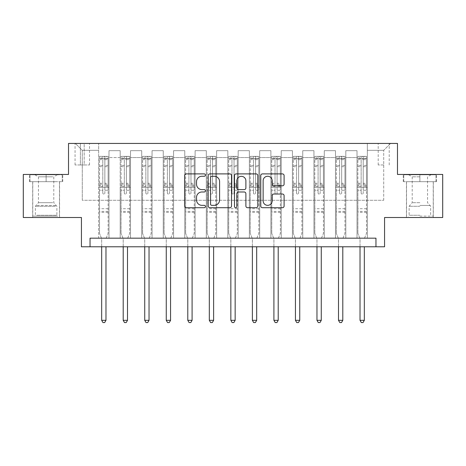 <?xml version="1.0" encoding="UTF-8"?>
<svg xmlns="http://www.w3.org/2000/svg" width="466" height="466" viewBox="0 0 466 466"><rect width="100%" height="100%" fill="white"/><g stroke="black" fill="none" stroke-linecap="round" stroke-linejoin="round"><path stroke-width="0.35" stroke-dasharray="2.33 1.75" d="M205.442 175.076A1.182 1.182 0 0 0 204.259 173.894L186.295 173.894A1.689 1.689 0 0 0 184.606 175.589L184.606 206.019A1.689 1.689 0 0 0 186.295 207.708L204.259 207.708A1.182 1.182 0 0 0 205.442 206.525A1.182 1.182 0 0 0 204.259 205.343L201.935 205.343A5.411 5.411 0 0 1 196.524 199.931L196.524 197.398A5.411 5.411 0 0 1 201.935 191.986L204.259 191.986A1.182 1.182 0 0 0 205.442 190.804A1.182 1.182 0 0 0 204.259 189.615L201.935 189.615A5.411 5.411 0 0 1 196.524 184.21L196.524 181.67A5.411 5.411 0 0 1 201.935 176.265L204.259 176.265A1.182 1.182 0 0 0 205.442 175.076M419.878 181.676L436.502 181.676L419.878 181.676L419.878 174.441L436.502 174.441L403.259 174.441L419.878 174.441L419.878 181.676L406.533 181.676L435.984 181.676L403.772 181.676L433.229 181.676L419.878 181.676L419.878 174.785L435.984 174.785L403.772 174.785L419.878 174.785L408.682 174.785L419.878 174.785L419.878 181.676M419.878 217.5L433.316 217.5L419.878 217.5M383.71 143.435L378.194 143.435L383.71 143.435M383.71 164.964L378.194 164.964L383.71 164.964M46.122 181.676L29.498 181.676L46.122 181.676L46.122 174.441L62.741 174.441L29.498 174.441L46.122 174.441L46.122 181.676L30.016 181.676L62.228 181.676L46.122 181.676L46.122 174.785L30.016 174.785L62.228 174.785L46.122 174.785L46.122 181.676M46.122 217.5L32.684 217.5L46.122 217.5M442.7 174.441L442.7 217.5L384.572 217.5L384.572 246.782L81.428 246.782L81.428 217.5L23.3 217.5L23.3 174.441L68.514 174.441L68.514 143.435L397.486 143.435L397.486 174.441L442.7 174.441M90.043 246.782L90.043 238.167L90.043 246.782L90.043 238.167L375.957 238.167L90.043 238.167L375.957 238.167L375.957 246.782M98.652 238.167L108.986 238.167L98.652 238.167L108.986 238.167L98.652 238.167L98.652 143.435L75.405 143.435L390.595 143.435L367.348 143.435L367.348 238.167L357.014 238.167L367.348 238.167L357.014 238.167L367.348 238.167L367.348 143.435L367.348 187.355L367.348 150.326L383.71 150.326L367.348 150.326L367.348 143.435L98.652 143.435L98.652 187.355L108.986 187.355L108.986 157.56L108.986 238.167L108.986 150.669L108.986 238.167L108.986 187.355L98.652 187.355L98.652 150.326L82.29 150.326L98.652 150.326L98.652 143.435L98.652 238.167M120.181 238.167L130.521 238.167L120.181 238.167L130.521 238.167L120.181 238.167L120.181 150.669L108.986 150.669L120.181 150.669L120.181 238.167L120.181 187.355L130.521 187.355L130.521 157.56L130.521 238.167L130.521 150.669L130.521 238.167L130.521 187.355L120.181 187.355L120.181 157.56L120.181 238.167M141.716 238.167L152.05 238.167L141.716 238.167L152.05 238.167L141.716 238.167L141.716 150.669L130.521 150.669L130.521 157.56L130.521 150.669L141.716 150.669L141.716 238.167L141.716 187.355L152.05 187.355L152.05 157.56L152.05 238.167L152.05 150.669L152.05 238.167L152.05 187.355L141.716 187.355L141.716 157.56L141.716 187.355L152.05 187.355L141.716 187.355L141.716 238.167M163.246 238.167L173.579 238.167L163.246 238.167L173.579 238.167L163.246 238.167L163.246 150.669L152.05 150.669L152.05 157.56L152.05 150.669L163.246 150.669L163.246 238.167L163.246 187.355L173.579 187.355L173.579 157.56L173.579 238.167L173.579 150.669L173.579 238.167L173.579 187.355L163.246 187.355L163.246 157.56L163.246 187.355L173.579 187.355L163.246 187.355L163.246 238.167M184.775 238.167L195.108 238.167L184.775 238.167L195.108 238.167L184.775 238.167L184.775 150.669L173.579 150.669L173.579 157.56L173.579 150.669L184.775 150.669L184.775 238.167L184.775 187.355L195.108 187.355L195.108 157.56L195.108 238.167L195.108 150.669L195.108 238.167L195.108 187.355L184.775 187.355L184.775 157.56L184.775 187.355L195.108 187.355L184.775 187.355L184.775 238.167M206.304 238.167L216.638 238.167L206.304 238.167L216.638 238.167L206.304 238.167L206.304 150.669L195.108 150.669L195.108 157.56L195.108 150.669L206.304 150.669L206.304 238.167L206.304 187.355L216.638 187.355L216.638 157.56L216.638 238.167L216.638 150.669L216.638 238.167L216.638 187.355L206.304 187.355L206.304 157.56L206.304 187.355L216.638 187.355L206.304 187.355L206.304 238.167M227.833 238.167L238.167 238.167L227.833 238.167L238.167 238.167L227.833 238.167L227.833 150.669L216.638 150.669L216.638 157.56L216.638 150.669L227.833 150.669L227.833 238.167L227.833 187.355L238.167 187.355L238.167 157.56L238.167 238.167L238.167 150.669L238.167 238.167L238.167 187.355L227.833 187.355L227.833 157.56L227.833 187.355L238.167 187.355L227.833 187.355L227.833 238.167M249.362 238.167L259.696 238.167L249.362 238.167L259.696 238.167L249.362 238.167L249.362 150.669L238.167 150.669L238.167 157.56L238.167 150.669L249.362 150.669L249.362 238.167L249.362 187.355L259.696 187.355L259.696 157.56L259.696 238.167L259.696 150.669L259.696 238.167L259.696 187.355L249.362 187.355L249.362 157.56L249.362 187.355L259.696 187.355L249.362 187.355L249.362 238.167M270.892 238.167L281.225 238.167L270.892 238.167L281.225 238.167L270.892 238.167L270.892 150.669L259.696 150.669L259.696 157.56L259.696 150.669L270.892 150.669L270.892 238.167L270.892 187.355L281.225 187.355L281.225 157.56L281.225 238.167L281.225 150.669L281.225 238.167L281.225 187.355L270.892 187.355L270.892 157.56L270.892 187.355L281.225 187.355L270.892 187.355L270.892 238.167M292.421 238.167L302.754 238.167L292.421 238.167L302.754 238.167L292.421 238.167L292.421 150.669L281.225 150.669L281.225 157.56L281.225 150.669L292.421 150.669L292.421 238.167L292.421 187.355L302.754 187.355L302.754 157.56L302.754 238.167L302.754 150.669L302.754 238.167L302.754 187.355L292.421 187.355L292.421 157.56L292.421 187.355L302.754 187.355L292.421 187.355L292.421 238.167M313.95 238.167L324.284 238.167L313.95 238.167L324.284 238.167L313.95 238.167L313.95 150.669L302.754 150.669L302.754 157.56L302.754 150.669L313.95 150.669L313.95 238.167L313.95 187.355L324.284 187.355L324.284 157.56L324.284 238.167L324.284 150.669L324.284 238.167L324.284 187.355L313.95 187.355L313.95 157.56L313.95 187.355L324.284 187.355L313.95 187.355L313.95 238.167M335.479 238.167L345.819 238.167L335.479 238.167L345.819 238.167L335.479 238.167L335.479 150.669L324.284 150.669L324.284 157.56L324.284 150.669L335.479 150.669L335.479 238.167L335.479 187.355L345.819 187.355L345.819 157.56L345.819 238.167L345.819 150.669L345.819 238.167L345.819 187.355L335.479 187.355L335.479 157.56L335.479 187.355L345.819 187.355L335.479 187.355L335.479 238.167M80.397 143.435L75.055 143.435L80.397 143.435L80.397 164.964L75.055 164.964L84.189 164.964L80.397 164.964L80.397 143.435M84.189 143.435L89.524 143.435L84.189 143.435L84.189 164.964L89.524 164.964L84.189 164.964L84.189 143.435M82.29 200.275L82.29 150.326L75.405 143.435L82.29 150.326L82.29 200.275L383.71 200.275L82.29 200.275M383.71 200.275L383.71 150.326L383.71 200.275M357.014 187.355L367.348 187.355L367.348 238.167L367.348 187.355L357.014 187.355L357.014 157.56L357.014 187.355L367.348 187.355L357.014 187.355L357.014 238.167L357.014 150.669L345.819 150.669L345.819 157.56L345.819 150.669L357.014 150.669L357.014 238.167L357.014 187.355M98.652 187.355L108.986 187.355L98.652 187.355M120.181 150.669L108.986 150.669L120.181 150.669L120.181 157.56L120.181 150.669M120.181 187.355L130.521 187.355L120.181 187.355M141.716 157.56L141.716 150.669L141.716 157.56L130.521 157.56L141.716 157.56M163.246 157.56L163.246 150.669L163.246 157.56L152.05 157.56L163.246 157.56M184.775 157.56L184.775 150.669L184.775 157.56L173.579 157.56L184.775 157.56M206.304 157.56L206.304 150.669L206.304 157.56L195.108 157.56L206.304 157.56M227.833 157.56L227.833 150.669L227.833 157.56L216.638 157.56L227.833 157.56M249.362 157.56L249.362 150.669L249.362 157.56L238.167 157.56L249.362 157.56M270.892 157.56L270.892 150.669L270.892 157.56L259.696 157.56L270.892 157.56M292.421 157.56L292.421 150.669L292.421 157.56L281.225 157.56L292.421 157.56M313.95 157.56L313.95 150.669L313.95 157.56L302.754 157.56L313.95 157.56M335.479 157.56L335.479 150.669L335.479 157.56L324.284 157.56L335.479 157.56M357.014 157.56L357.014 150.669L357.014 157.56L345.819 157.56L357.014 157.56M141.716 150.669L130.521 150.669L141.716 150.669M163.246 150.669L152.05 150.669L163.246 150.669M184.775 150.669L173.579 150.669L184.775 150.669M206.304 150.669L195.108 150.669L206.304 150.669M227.833 150.669L216.638 150.669L227.833 150.669M249.362 150.669L238.167 150.669L249.362 150.669M270.892 150.669L259.696 150.669L270.892 150.669M292.421 150.669L281.225 150.669L292.421 150.669M313.95 150.669L302.754 150.669L313.95 150.669M335.479 150.669L324.284 150.669L335.479 150.669M357.014 150.669L345.819 150.669L357.014 150.669M390.595 143.435L383.71 150.326L390.595 143.435M29.498 181.676L29.498 174.441L29.498 181.676M62.741 181.676L62.741 174.441L62.741 181.676M436.502 181.676L436.502 174.441L436.502 181.676M403.259 181.676L403.259 174.441L403.259 181.676M231.52 206.019L231.52 175.589A1.689 1.689 0 0 0 229.831 173.894L209.881 173.894A1.689 1.689 0 0 0 208.191 175.589L208.191 206.019A1.689 1.689 0 0 0 209.881 207.708L229.831 207.708A1.689 1.689 0 0 0 231.52 206.019M211.739 176.265A1.182 1.182 0 0 0 210.556 177.447L210.556 204.16A1.182 1.182 0 0 0 211.739 205.343L214.191 205.343A5.411 5.411 0 0 0 219.603 199.931L219.603 181.67A5.411 5.411 0 0 0 214.191 176.265L211.739 176.265M236.169 173.894L256.119 173.894A1.689 1.689 0 0 1 257.809 175.589L257.809 206.019A1.689 1.689 0 0 1 256.119 207.708L247.58 207.708A1.689 1.689 0 0 1 245.891 206.019L245.891 193.675A1.689 1.689 0 0 0 244.201 191.986L238.54 191.986A1.689 1.689 0 0 0 236.845 193.675L236.845 206.525A1.182 1.182 0 0 1 235.662 207.708A1.182 1.182 0 0 1 234.48 206.525L234.48 175.589A1.689 1.689 0 0 1 236.169 173.894M245.891 180.872A4.52 4.52 0 0 0 241.371 176.346A4.52 4.52 0 0 0 236.845 180.872L236.845 187.926A1.689 1.689 0 0 0 238.54 189.615L244.201 189.615A1.689 1.689 0 0 0 245.891 187.926L245.891 180.872M273.868 185.812L282.408 185.812A1.689 1.689 0 0 0 284.097 184.122L284.097 175.589A1.689 1.689 0 0 0 282.408 173.894L262.457 173.894A1.689 1.689 0 0 0 260.768 175.589L260.768 206.019A1.689 1.689 0 0 0 262.457 207.708L282.408 207.708A1.689 1.689 0 0 0 284.097 206.019L284.097 195.703A1.689 1.689 0 0 0 282.408 194.013L273.868 194.013A1.689 1.689 0 0 0 272.179 195.703L272.179 200.817A4.52 4.52 0 0 1 267.659 205.343A4.52 4.52 0 0 1 263.133 200.817L263.133 180.785A4.52 4.52 0 0 1 267.659 176.265A4.52 4.52 0 0 1 272.179 180.785L272.179 184.122A1.689 1.689 0 0 0 273.868 185.812M102.788 193.04A1.031 1.031 0 0 0 103.819 194.072A1.031 1.031 0 0 1 102.788 193.04L102.788 190.25L102.788 193.04M108.083 156.355L106.405 156.355L106.405 158.591L108.129 158.597L108.129 156.355L99.514 156.355L99.514 233.344L99.514 190.25L102.788 190.25L102.788 185.375L99.514 185.375M99.514 156.355L99.514 190.25L102.788 190.25L102.788 159.046L104.856 159.046L104.856 183.214L108.129 183.214L108.129 233.344L108.129 190.25L104.856 190.25L104.856 193.04A1.031 1.031 0 0 1 103.819 194.072A1.031 1.031 0 0 0 104.856 193.04L104.856 183.214M108.129 158.597L108.129 183.214M108.129 156.355L108.129 190.25L104.856 190.25L104.856 156.564L102.788 156.564L102.788 185.375M106.405 156.355L99.561 156.355M106.405 158.591L101.239 158.591L101.239 156.355M99.514 158.597L108.083 158.591M99.561 158.591L101.239 158.591M106.097 238.388L108.129 233.344L106.097 238.388A1.724 1.724 0 0 0 105.974 239.029A1.724 1.724 0 0 1 106.097 238.388M101.67 246.782L101.67 239.029A1.724 1.724 0 0 0 101.541 238.388L99.514 233.344L101.541 238.388A1.724 1.724 0 0 1 101.67 239.029L101.67 320.323L105.974 320.323L105.974 246.782M108.129 212.333L99.514 212.333M101.67 320.323L102.963 322.565L104.681 322.565L105.974 320.323M102.788 159.046L102.788 156.564M104.856 159.046L104.856 156.564M124.317 193.04A1.031 1.031 93.6 0 0 125.354 194.072A1.031 1.031 -86.4 0 1 124.317 193.04L124.317 190.25L124.317 193.04M129.612 156.355L127.934 156.355L127.934 158.591L129.659 158.597L129.659 156.355L121.044 156.355L121.044 233.344L121.044 190.25L124.317 190.25L124.317 185.375L121.044 185.375M121.044 156.355L121.044 190.25L124.317 190.25L124.317 159.046L126.385 159.046L126.385 183.214L129.659 183.214L129.659 233.344L129.659 190.25L126.385 190.25L126.385 193.04A1.031 1.031 -86.4 0 1 125.354 194.072A1.031 1.031 93.6 0 0 126.385 193.04L126.385 183.214M129.659 158.597L129.659 183.214M129.659 156.355L129.659 190.25L126.385 190.25L126.385 156.564L124.317 156.564L124.317 185.375M127.934 156.355L121.09 156.355M127.934 158.591L122.768 158.591L122.768 156.355M121.044 158.597L129.612 158.591M121.09 158.591L122.768 158.591M127.626 238.388L129.659 233.344L127.626 238.388A1.724 1.724 -86.4 0 0 127.503 239.029A1.724 1.724 -86.4 0 1 127.626 238.388M123.199 246.782L123.199 239.029A1.724 1.724 -86.4 0 0 123.076 238.388L121.044 233.344L123.076 238.388A1.724 1.724 -86.4 0 1 123.199 239.029L123.199 320.323L127.503 320.323L127.503 246.782M129.659 212.333L121.044 212.333M123.199 320.323L124.492 322.565L126.21 322.565L127.503 320.323M126.385 159.046L126.385 156.564M124.317 159.046L124.317 156.564L124.317 159.046M145.846 193.04A1.031 1.031 93.6 0 0 146.883 194.072A1.031 1.031 -86.4 0 1 145.846 193.04L145.846 190.25L145.846 193.04M151.141 156.355L149.464 156.355L149.464 158.591L151.188 158.597L151.188 156.355L142.573 156.355L142.573 233.344L142.573 190.25L145.846 190.25L145.846 185.375L142.573 185.375M142.573 156.355L142.573 190.25L145.846 190.25L145.846 159.046L147.914 159.046L147.914 183.214L151.188 183.214L151.188 233.344L151.188 190.25L147.914 190.25L147.914 193.04A1.031 1.031 -86.4 0 1 146.883 194.072A1.031 1.031 93.6 0 0 147.914 193.04L147.914 183.214M151.188 158.597L151.188 183.214M151.188 156.355L151.188 190.25L147.914 190.25L147.914 156.564L145.846 156.564L145.846 185.375M149.464 156.355L142.619 156.355M149.464 158.591L144.297 158.591L144.297 156.355M142.573 158.597L151.141 158.591M142.619 158.591L144.297 158.591M149.161 238.388L151.188 233.344L149.161 238.388A1.724 1.724 -86.4 0 0 149.033 239.029A1.724 1.724 -86.4 0 1 149.161 238.388M144.728 246.782L144.728 239.029A1.724 1.724 -86.4 0 0 144.606 238.388L142.573 233.344L144.606 238.388A1.724 1.724 -86.4 0 1 144.728 239.029L144.728 320.323L149.033 320.323L149.033 246.782M151.188 212.333L142.573 212.333M144.728 320.323L146.021 322.565L147.739 322.565L149.033 320.323M147.914 159.046L147.914 156.564M145.846 159.046L145.846 156.564L145.846 159.046M167.376 193.04A1.031 1.031 93.6 0 0 168.412 194.072A1.031 1.031 -86.4 0 1 167.376 193.04L167.376 190.25L167.376 193.04M172.676 156.355L170.993 156.355L170.993 158.591L172.717 158.597L172.717 156.355L164.102 156.355L164.102 233.344L164.102 190.25L167.376 190.25L167.376 185.375L164.102 185.375M164.102 156.355L164.102 190.25L167.376 190.25L167.376 159.046L169.443 159.046L169.443 183.214L172.717 183.214L172.717 233.344L172.717 190.25L169.443 190.25L169.443 193.04A1.031 1.031 -86.4 0 1 168.412 194.072A1.031 1.031 93.6 0 0 169.443 193.04L169.443 183.214M172.717 158.597L172.717 183.214M172.717 156.355L172.717 190.25L169.443 190.25L169.443 156.564L167.376 156.564L167.376 185.375M170.993 156.355L164.149 156.355M170.993 158.591L165.826 158.591L165.826 156.355M164.102 158.597L172.676 158.591M164.149 158.591L165.826 158.591M170.69 238.388L172.717 233.344L170.69 238.388A1.724 1.724 -86.4 0 0 170.562 239.029A1.724 1.724 -86.4 0 1 170.69 238.388M166.257 246.782L166.257 239.029A1.724 1.724 -86.4 0 0 166.135 238.388L164.102 233.344L166.135 238.388A1.724 1.724 -86.4 0 1 166.257 239.029L166.257 320.323L170.562 320.323L170.562 246.782M172.717 212.333L164.102 212.333M166.257 320.323L167.55 322.565L169.275 322.565L170.562 320.323M169.443 159.046L169.443 156.564M167.376 159.046L167.376 156.564L167.376 159.046M188.905 193.04A1.031 1.031 93.6 0 0 189.942 194.072A1.031 1.031 -86.4 0 1 188.905 193.04L188.905 190.25L188.905 193.04M194.206 156.355L192.522 156.355L192.522 158.591L194.246 158.597L194.246 156.355L185.637 156.355L185.637 233.344L185.637 190.25L188.905 190.25L188.905 185.375L185.637 185.375M185.637 156.355L185.637 190.25L188.905 190.25L188.905 159.046L190.973 159.046L190.973 183.214L194.246 183.214L194.246 233.344L194.246 190.25L190.973 190.25L190.973 193.04A1.031 1.031 -86.4 0 1 189.942 194.072A1.031 1.031 93.6 0 0 190.973 193.04L190.973 183.214M194.246 158.597L194.246 183.214M194.246 156.355L194.246 190.25L190.973 190.25L190.973 156.564L188.905 156.564L188.905 185.375M192.522 156.355L185.678 156.355M192.522 158.591L187.355 158.591L187.355 156.355M185.637 158.597L194.206 158.591M185.678 158.591L187.355 158.591M192.219 238.388L194.246 233.344L192.219 238.388A1.724 1.724 -86.4 0 0 192.091 239.029A1.724 1.724 -86.4 0 1 192.219 238.388M187.786 246.782L187.786 239.029A1.724 1.724 -86.4 0 0 187.664 238.388L185.637 233.344L187.664 238.388A1.724 1.724 -86.4 0 1 187.786 239.029L187.786 320.323L192.091 320.323L192.091 246.782M194.246 212.333L185.637 212.333M187.786 320.323L189.08 322.565L190.804 322.565L192.091 320.323M190.973 159.046L190.973 156.564M188.905 159.046L188.905 156.564L188.905 159.046M56.188 216.119L34.496 216.119L56.188 216.119M36.797 215.257L56.887 215.257L36.797 215.257M55.815 174.785L34.927 174.785L55.815 174.785M52.757 176.824L38.457 176.824L52.757 176.824M52.757 202.687L38.457 202.687L52.757 202.687M57.679 216.119L32.771 216.119L57.679 216.119M57.679 181.676L32.771 181.676L57.679 181.676M30.016 181.676L30.016 174.785L30.016 181.676M62.228 181.676L62.228 174.785L62.228 181.676M419.878 216.119L433.229 216.119L419.878 216.119M419.878 215.257L409.113 215.257L419.878 215.257M419.878 176.824L412.212 176.824L419.878 176.824M419.878 202.687L412.212 202.687L419.878 202.687M403.772 181.676L403.772 174.785L403.772 181.676M435.984 181.676L435.984 174.785L435.984 181.676M210.434 193.04A1.031 1.031 93.6 0 0 211.471 194.072A1.031 1.031 -86.4 0 1 210.434 193.04L210.434 190.25L210.434 193.04M215.735 156.355L214.051 156.355L214.051 158.591L215.775 158.597L215.775 156.355L207.166 156.355L207.166 233.344L207.166 190.25L210.434 190.25L210.434 185.375L207.166 185.375M207.166 156.355L207.166 190.25L210.434 190.25L210.434 159.046L212.502 159.046L212.502 183.214L215.775 183.214L215.775 233.344L215.775 190.25L212.502 190.25L212.502 193.04A1.031 1.031 -86.4 0 1 211.471 194.072A1.031 1.031 93.6 0 0 212.502 193.04L212.502 183.214M215.775 158.597L215.775 183.214M215.775 156.355L215.775 190.25L212.502 190.25L212.502 156.564L210.434 156.564L210.434 185.375M214.051 156.355L207.207 156.355M214.051 158.591L208.885 158.591L208.885 156.355M207.166 158.597L215.735 158.591M207.207 158.591L208.885 158.591M213.748 238.388L215.775 233.344L213.748 238.388A1.724 1.724 -86.4 0 0 213.626 239.029A1.724 1.724 -86.4 0 1 213.748 238.388M209.316 246.782L209.316 239.029A1.724 1.724 -86.4 0 0 209.193 238.388L207.166 233.344L209.193 238.388A1.724 1.724 -86.4 0 1 209.316 239.029L209.316 320.323L213.626 320.323L213.626 246.782M215.775 212.333L207.166 212.333M209.316 320.323L210.609 322.565L212.333 322.565L213.626 320.323M212.502 159.046L212.502 156.564M210.434 159.046L210.434 156.564L210.434 159.046M231.969 193.04A1.031 1.031 93.6 0 0 233 194.072A1.031 1.031 -86.4 0 1 231.969 193.04L231.969 190.25L231.969 193.04M237.264 156.355L235.586 156.355L235.586 158.591L237.305 158.597L237.305 156.355L228.695 156.355L228.695 233.344L228.695 190.25L231.969 190.25L231.969 185.375L228.695 185.375M228.695 156.355L228.695 190.25L231.969 190.25L231.969 159.046L234.031 159.046L234.031 183.214L237.305 183.214L237.305 233.344L237.305 190.25L234.031 190.25L234.031 193.04A1.031 1.031 -86.4 0 1 233 194.072A1.031 1.031 93.6 0 0 234.031 193.04L234.031 183.214M237.305 158.597L237.305 183.214M237.305 156.355L237.305 190.25L234.031 190.25L234.031 156.564L231.969 156.564L231.969 185.375M235.586 156.355L228.736 156.355M235.586 158.591L230.414 158.591L230.414 156.355M228.695 158.597L237.264 158.591M228.736 158.591L230.414 158.591M235.278 238.388L237.305 233.344L235.278 238.388A1.724 1.724 -86.4 0 0 235.155 239.029A1.724 1.724 -86.4 0 1 235.278 238.388M230.845 246.782L230.845 239.029A1.724 1.724 -86.4 0 0 230.722 238.388L228.695 233.344L230.722 238.388A1.724 1.724 -86.4 0 1 230.845 239.029L230.845 320.323L235.155 320.323L235.155 246.782M237.305 212.333L228.695 212.333M230.845 320.323L232.138 322.565L233.862 322.565L235.155 320.323M234.031 159.046L234.031 156.564M231.969 159.046L231.969 156.564L231.969 159.046M253.498 193.04A1.031 1.031 93.6 0 0 254.529 194.072A1.031 1.031 -86.4 0 1 253.498 193.04L253.498 190.25L253.498 193.04M258.793 156.355L257.115 156.355L257.115 158.591L258.834 158.597L258.834 156.355L250.225 156.355L250.225 233.344L250.225 190.25L253.498 190.25L253.498 185.375L250.225 185.375M250.225 156.355L250.225 190.25L253.498 190.25L253.498 159.046L255.566 159.046L255.566 183.214L258.834 183.214L258.834 233.344L258.834 190.25L255.566 190.25L255.566 193.04A1.031 1.031 -86.4 0 1 254.529 194.072A1.031 1.031 93.6 0 0 255.566 193.04L255.566 183.214M258.834 158.597L258.834 183.214M258.834 156.355L258.834 190.25L255.566 190.25L255.566 156.564L253.498 156.564L253.498 185.375M257.115 156.355L250.265 156.355M257.115 158.591L251.949 158.591L251.949 156.355M250.225 158.597L258.793 158.591M250.265 158.591L251.949 158.591M256.807 238.388L258.834 233.344L256.807 238.388A1.724 1.724 -86.4 0 0 256.684 239.029A1.724 1.724 -86.4 0 1 256.807 238.388M252.374 246.782L252.374 239.029A1.724 1.724 -86.4 0 0 252.252 238.388L250.225 233.344L252.252 238.388A1.724 1.724 -86.4 0 1 252.374 239.029L252.374 320.323L256.684 320.323L256.684 246.782M258.834 212.333L250.225 212.333M252.374 320.323L253.667 322.565L255.391 322.565L256.684 320.323M255.566 159.046L255.566 156.564M253.498 159.046L253.498 156.564L253.498 159.046M275.027 193.04A1.031 1.031 93.6 0 0 276.058 194.072A1.031 1.031 -86.4 0 1 275.027 193.04L275.027 190.25L275.027 193.04M280.322 156.355L278.645 156.355L278.645 158.591L280.363 158.597L280.363 156.355L271.754 156.355L271.754 233.344L271.754 190.25L275.027 190.25L275.027 185.375L271.754 185.375M271.754 156.355L271.754 190.25L275.027 190.25L275.027 159.046L277.095 159.046L277.095 183.214L280.363 183.214L280.363 233.344L280.363 190.25L277.095 190.25L277.095 193.04A1.031 1.031 -86.4 0 1 276.058 194.072A1.031 1.031 93.6 0 0 277.095 193.04L277.095 183.214M280.363 158.597L280.363 183.214M280.363 156.355L280.363 190.25L277.095 190.25L277.095 156.564L275.027 156.564L275.027 185.375M278.645 156.355L271.795 156.355M278.645 158.591L273.478 158.591L273.478 156.355M271.754 158.597L280.322 158.591M271.795 158.591L273.478 158.591M278.336 238.388L280.363 233.344L278.336 238.388A1.724 1.724 -86.4 0 0 278.214 239.029A1.724 1.724 -86.4 0 1 278.336 238.388M273.909 246.782L273.909 239.029A1.724 1.724 -86.4 0 0 273.781 238.388L271.754 233.344L273.781 238.388A1.724 1.724 -86.4 0 1 273.909 239.029L273.909 320.323L278.214 320.323L278.214 246.782M280.363 212.333L271.754 212.333M273.909 320.323L275.196 322.565L276.921 322.565L278.214 320.323M277.095 159.046L277.095 156.564M275.027 159.046L275.027 156.564L275.027 159.046M296.557 193.04A1.031 1.031 93.6 0 0 297.588 194.072A1.031 1.031 -86.4 0 1 296.557 193.04L296.557 190.25L296.557 193.04M301.852 156.355L300.174 156.355L300.174 158.591L301.898 158.597L301.898 156.355L293.283 156.355L293.283 233.344L293.283 190.25L296.557 190.25L296.557 185.375L293.283 185.375M293.283 156.355L293.283 190.25L296.557 190.25L296.557 159.046L298.624 159.046L298.624 183.214L301.898 183.214L301.898 233.344L301.898 190.25L298.624 190.25L298.624 193.04A1.031 1.031 -86.4 0 1 297.588 194.072A1.031 1.031 93.6 0 0 298.624 193.04L298.624 183.214M301.898 158.597L301.898 183.214M301.898 156.355L301.898 190.25L298.624 190.25L298.624 156.564L296.557 156.564L296.557 185.375M300.174 156.355L293.324 156.355M300.174 158.591L295.007 158.591L295.007 156.355M293.283 158.597L301.852 158.591M293.324 158.591L295.007 158.591M299.865 238.388L301.898 233.344L299.865 238.388A1.724 1.724 -86.4 0 0 299.743 239.029A1.724 1.724 -86.4 0 1 299.865 238.388M295.438 246.782L295.438 239.029A1.724 1.724 -86.4 0 0 295.31 238.388L293.283 233.344L295.31 238.388A1.724 1.724 -86.4 0 1 295.438 239.029L295.438 320.323L299.743 320.323L299.743 246.782M301.898 212.333L293.283 212.333M295.438 320.323L296.726 322.565L298.45 322.565L299.743 320.323M298.624 159.046L298.624 156.564M296.557 159.046L296.557 156.564L296.557 159.046M318.086 193.04A1.031 1.031 93.6 0 0 319.117 194.072A1.031 1.031 -86.4 0 1 318.086 193.04L318.086 190.25L318.086 193.04M323.381 156.355L321.703 156.355L321.703 158.591L323.427 158.597L323.427 156.355L314.812 156.355L314.812 233.344L314.812 190.25L318.086 190.25L318.086 185.375L314.812 185.375M314.812 156.355L314.812 190.25L318.086 190.25L318.086 159.046L320.154 159.046L320.154 183.214L323.427 183.214L323.427 233.344L323.427 190.25L320.154 190.25L320.154 193.04A1.031 1.031 -86.4 0 1 319.117 194.072A1.031 1.031 93.6 0 0 320.154 193.04L320.154 183.214M323.427 158.597L323.427 183.214M323.427 156.355L323.427 190.25L320.154 190.25L320.154 156.564L318.086 156.564L318.086 185.375M321.703 156.355L314.859 156.355M321.703 158.591L316.536 158.591L316.536 156.355M314.812 158.597L323.381 158.591M314.859 158.591L316.536 158.591M321.394 238.388L323.427 233.344L321.394 238.388A1.724 1.724 -86.4 0 0 321.272 239.029A1.724 1.724 -86.4 0 1 321.394 238.388M316.967 246.782L316.967 239.029A1.724 1.724 -86.4 0 0 316.839 238.388L314.812 233.344L316.839 238.388A1.724 1.724 -86.4 0 1 316.967 239.029L316.967 320.323L321.272 320.323L321.272 246.782M323.427 212.333L314.812 212.333M316.967 320.323L318.261 322.565L319.979 322.565L321.272 320.323M320.154 159.046L320.154 156.564M318.086 159.046L318.086 156.564L318.086 159.046M339.615 193.04A1.031 1.031 93.6 0 0 340.646 194.072A1.031 1.031 -86.4 0 1 339.615 193.04L339.615 190.25L339.615 193.04M344.91 156.355L343.232 156.355L343.232 158.591L344.957 158.597L344.957 156.355L336.341 156.355L336.341 233.344L336.341 190.25L339.615 190.25L339.615 185.375L336.341 185.375M336.341 156.355L336.341 190.25L339.615 190.25L339.615 159.046L341.683 159.046L341.683 183.214L344.957 183.214L344.957 233.344L344.957 190.25L341.683 190.25L341.683 193.04A1.031 1.031 -86.4 0 1 340.646 194.072A1.031 1.031 93.6 0 0 341.683 193.04L341.683 183.214M344.957 158.597L344.957 183.214M344.957 156.355L344.957 190.25L341.683 190.25L341.683 156.564L339.615 156.564L339.615 185.375M343.232 156.355L336.388 156.355M343.232 158.591L338.066 158.591L338.066 156.355M336.341 158.597L344.91 158.591M336.388 158.591L338.066 158.591M342.924 238.388L344.957 233.344L342.924 238.388A1.724 1.724 -86.4 0 0 342.801 239.029A1.724 1.724 -86.4 0 1 342.924 238.388M338.497 246.782L338.497 239.029A1.724 1.724 -86.4 0 0 338.374 238.388L336.341 233.344L338.374 238.388A1.724 1.724 -86.4 0 1 338.497 239.029L338.497 320.323L342.801 320.323L342.801 246.782M344.957 212.333L336.341 212.333M338.497 320.323L339.79 322.565L341.508 322.565L342.801 320.323M341.683 159.046L341.683 156.564M339.615 159.046L339.615 156.564L339.615 159.046M361.144 193.04A1.031 1.031 93.6 0 0 362.181 194.072A1.031 1.031 -86.4 0 1 361.144 193.04L361.144 190.25L361.144 193.04M366.439 156.355L364.762 156.355L364.762 158.591L366.486 158.597L366.486 156.355L357.871 156.355L357.871 233.344L357.871 190.25L361.144 190.25L361.144 185.375L357.871 185.375M357.871 156.355L357.871 190.25L361.144 190.25L361.144 159.046L363.212 159.046L363.212 183.214L366.486 183.214L366.486 233.344L366.486 190.25L363.212 190.25L363.212 193.04A1.031 1.031 -86.4 0 1 362.181 194.072A1.031 1.031 93.6 0 0 363.212 193.04L363.212 183.214M366.486 158.597L366.486 183.214M366.486 156.355L366.486 190.25L363.212 190.25L363.212 156.564L361.144 156.564L361.144 185.375M364.762 156.355L357.917 156.355M364.762 158.591L359.595 158.591L359.595 156.355M357.871 158.597L366.439 158.591M357.917 158.591L359.595 158.591M364.459 238.388L366.486 233.344L364.459 238.388A1.724 1.724 -86.4 0 0 364.33 239.029A1.724 1.724 -86.4 0 1 364.459 238.388M360.026 246.782L360.026 239.029A1.724 1.724 -86.4 0 0 359.903 238.388L357.871 233.344L359.903 238.388A1.724 1.724 -86.4 0 1 360.026 239.029L360.026 320.323L364.33 320.323L364.33 246.782M366.486 212.333L357.871 212.333M360.026 320.323L361.319 322.565L363.037 322.565L364.33 320.323M363.212 159.046L363.212 156.564M361.144 159.046L361.144 156.564L361.144 159.046M120.181 157.56L108.986 157.56L120.181 157.56M102.788 165.453L99.514 165.453M99.514 166.682L102.788 166.682M99.514 183.214L102.788 183.214M108.129 208.716L99.514 208.716M102.788 186.348L99.514 186.348M108.129 186.348L104.856 186.348M99.514 184.192L102.788 184.192M104.856 184.192L108.129 184.192M108.129 185.375L104.856 185.375M108.129 165.453L104.856 165.453M104.856 166.682L108.129 166.682M102.788 158.417L99.514 158.417M99.514 159.64L102.788 159.64M108.129 158.417L104.856 158.417M104.856 159.64L108.129 159.64M108.129 211.36L99.514 211.36M124.317 165.453L121.044 165.453M121.044 166.682L124.317 166.682M121.044 183.214L124.317 183.214M129.659 208.716L121.044 208.716M124.317 186.348L121.044 186.348M129.659 186.348L126.385 186.348M121.044 184.192L124.317 184.192M126.385 184.192L129.659 184.192M129.659 185.375L126.385 185.375M129.659 165.453L126.385 165.453M126.385 166.682L129.659 166.682M124.317 158.417L121.044 158.417M121.044 159.64L124.317 159.64M129.659 158.417L126.385 158.417M126.385 159.64L129.659 159.64M129.659 211.36L121.044 211.36M145.846 165.453L142.573 165.453M142.573 166.682L145.846 166.682M142.573 183.214L145.846 183.214M151.188 208.716L142.573 208.716M145.846 186.348L142.573 186.348M151.188 186.348L147.914 186.348M142.573 184.192L145.846 184.192M147.914 184.192L151.188 184.192M151.188 185.375L147.914 185.375M151.188 165.453L147.914 165.453M147.914 166.682L151.188 166.682M145.846 158.417L142.573 158.417M142.573 159.64L145.846 159.64M151.188 158.417L147.914 158.417M147.914 159.64L151.188 159.64M151.188 211.36L142.573 211.36M167.376 165.453L164.102 165.453M164.102 166.682L167.376 166.682M164.102 183.214L167.376 183.214M172.717 208.716L164.102 208.716M167.376 186.348L164.102 186.348M172.717 186.348L169.443 186.348M164.102 184.192L167.376 184.192M169.443 184.192L172.717 184.192M172.717 185.375L169.443 185.375M172.717 165.453L169.443 165.453M169.443 166.682L172.717 166.682M167.376 158.417L164.102 158.417M164.102 159.64L167.376 159.64M172.717 158.417L169.443 158.417M169.443 159.64L172.717 159.64M172.717 211.36L164.102 211.36M188.905 165.453L185.637 165.453M185.637 166.682L188.905 166.682M185.637 183.214L188.905 183.214M194.246 208.716L185.637 208.716M188.905 186.348L185.637 186.348M194.246 186.348L190.973 186.348M185.637 184.192L188.905 184.192M190.973 184.192L194.246 184.192M194.246 185.375L190.973 185.375M194.246 165.453L190.973 165.453M190.973 166.682L194.246 166.682M188.905 158.417L185.637 158.417M185.637 159.64L188.905 159.64M194.246 158.417L190.973 158.417M190.973 159.64L194.246 159.64M194.246 211.36L185.637 211.36M55.442 206.287L35.358 206.287L55.442 206.287M37.105 205.436L56.532 205.436L37.105 205.436M419.878 206.287L409.113 206.287L419.878 206.287M419.878 205.436L430.293 205.436L419.878 205.436M210.434 165.453L207.166 165.453M207.166 166.682L210.434 166.682M207.166 183.214L210.434 183.214M215.775 208.716L207.166 208.716M210.434 186.348L207.166 186.348M215.775 186.348L212.502 186.348M207.166 184.192L210.434 184.192M212.502 184.192L215.775 184.192M215.775 185.375L212.502 185.375M215.775 165.453L212.502 165.453M212.502 166.682L215.775 166.682M210.434 158.417L207.166 158.417M207.166 159.64L210.434 159.64M215.775 158.417L212.502 158.417M212.502 159.64L215.775 159.64M215.775 211.36L207.166 211.36M231.969 165.453L228.695 165.453M228.695 166.682L231.969 166.682M228.695 183.214L231.969 183.214M237.305 208.716L228.695 208.716M231.969 186.348L228.695 186.348M237.305 186.348L234.031 186.348M228.695 184.192L231.969 184.192M234.031 184.192L237.305 184.192M237.305 185.375L234.031 185.375M237.305 165.453L234.031 165.453M234.031 166.682L237.305 166.682M231.969 158.417L228.695 158.417M228.695 159.64L231.969 159.64M237.305 158.417L234.031 158.417M234.031 159.64L237.305 159.64M237.305 211.36L228.695 211.36M253.498 165.453L250.225 165.453M250.225 166.682L253.498 166.682M250.225 183.214L253.498 183.214M258.834 208.716L250.225 208.716M253.498 186.348L250.225 186.348M258.834 186.348L255.566 186.348M250.225 184.192L253.498 184.192M255.566 184.192L258.834 184.192M258.834 185.375L255.566 185.375M258.834 165.453L255.566 165.453M255.566 166.682L258.834 166.682M253.498 158.417L250.225 158.417M250.225 159.64L253.498 159.64M258.834 158.417L255.566 158.417M255.566 159.64L258.834 159.64M258.834 211.36L250.225 211.36M275.027 165.453L271.754 165.453M271.754 166.682L275.027 166.682M271.754 183.214L275.027 183.214M280.363 208.716L271.754 208.716M275.027 186.348L271.754 186.348M280.363 186.348L277.095 186.348M271.754 184.192L275.027 184.192M277.095 184.192L280.363 184.192M280.363 185.375L277.095 185.375M280.363 165.453L277.095 165.453M277.095 166.682L280.363 166.682M275.027 158.417L271.754 158.417M271.754 159.64L275.027 159.64M280.363 158.417L277.095 158.417M277.095 159.64L280.363 159.64M280.363 211.36L271.754 211.36M296.557 165.453L293.283 165.453M293.283 166.682L296.557 166.682M293.283 183.214L296.557 183.214M301.898 208.716L293.283 208.716M296.557 186.348L293.283 186.348M301.898 186.348L298.624 186.348M293.283 184.192L296.557 184.192M298.624 184.192L301.898 184.192M301.898 185.375L298.624 185.375M301.898 165.453L298.624 165.453M298.624 166.682L301.898 166.682M296.557 158.417L293.283 158.417M293.283 159.64L296.557 159.64M301.898 158.417L298.624 158.417M298.624 159.64L301.898 159.64M301.898 211.36L293.283 211.36M318.086 165.453L314.812 165.453M314.812 166.682L318.086 166.682M314.812 183.214L318.086 183.214M323.427 208.716L314.812 208.716M318.086 186.348L314.812 186.348M323.427 186.348L320.154 186.348M314.812 184.192L318.086 184.192M320.154 184.192L323.427 184.192M323.427 185.375L320.154 185.375M323.427 165.453L320.154 165.453M320.154 166.682L323.427 166.682M318.086 158.417L314.812 158.417M314.812 159.64L318.086 159.64M323.427 158.417L320.154 158.417M320.154 159.64L323.427 159.64M323.427 211.36L314.812 211.36M339.615 165.453L336.341 165.453M336.341 166.682L339.615 166.682M336.341 183.214L339.615 183.214M344.957 208.716L336.341 208.716M339.615 186.348L336.341 186.348M344.957 186.348L341.683 186.348M336.341 184.192L339.615 184.192M341.683 184.192L344.957 184.192M344.957 185.375L341.683 185.375M344.957 165.453L341.683 165.453M341.683 166.682L344.957 166.682M339.615 158.417L336.341 158.417M336.341 159.64L339.615 159.64M344.957 158.417L341.683 158.417M341.683 159.64L344.957 159.64M344.957 211.36L336.341 211.36M361.144 165.453L357.871 165.453M357.871 166.682L361.144 166.682M357.871 183.214L361.144 183.214M366.486 208.716L357.871 208.716M361.144 186.348L357.871 186.348M366.486 186.348L363.212 186.348M357.871 184.192L361.144 184.192M363.212 184.192L366.486 184.192M366.486 185.375L363.212 185.375M366.486 165.453L363.212 165.453M363.212 166.682L366.486 166.682M361.144 158.417L357.871 158.417M357.871 159.64L361.144 159.64M366.486 158.417L363.212 158.417M363.212 159.64L366.486 159.64M366.486 211.36L357.871 211.36M406.445 217.5L406.445 181.676M378.194 164.964L378.194 143.435M32.684 217.5L32.684 181.676M59.555 217.5L59.555 181.676M75.055 164.964L75.055 143.435M89.524 164.964L89.524 143.435M389.221 164.964L389.221 143.435M433.316 217.5L433.316 181.676M34.927 174.785L38.457 176.824L38.457 202.687L35.358 206.287L35.358 215.257L34.496 216.119M59.467 216.119L59.467 181.676M32.771 216.119L32.771 181.676M57.318 174.785L53.788 176.824L53.788 202.687L56.887 206.287L56.887 215.257L57.749 216.119M431.073 174.785L427.543 176.824L427.543 202.687L430.642 206.287L430.642 215.257L431.504 216.119M406.533 216.119L406.533 181.676M433.229 216.119L433.229 181.676M408.682 174.785L412.212 176.824L412.212 202.687L409.113 206.287L409.113 215.257L408.251 216.119"/><path stroke-width="0.7" d="M205.442 175.076A1.182 1.182 0 0 0 204.259 173.894L186.295 173.894A1.689 1.689 0 0 0 184.606 175.589L184.606 206.019A1.689 1.689 0 0 0 186.295 207.708L204.259 207.708A1.182 1.182 0 0 0 205.442 206.525A1.182 1.182 0 0 0 204.259 205.343L201.935 205.343A5.411 5.411 0 0 1 196.524 199.931L196.524 197.398A5.411 5.411 0 0 1 201.935 191.986L204.259 191.986A1.182 1.182 0 0 0 205.442 190.804A1.182 1.182 0 0 0 204.259 189.615L201.935 189.615A5.411 5.411 0 0 1 196.524 184.21L196.524 181.67A5.411 5.411 0 0 1 201.935 176.265L204.259 176.265A1.182 1.182 0 0 0 205.442 175.076M282.408 185.812A1.689 1.689 0 0 0 284.097 184.122L284.097 175.589A1.689 1.689 0 0 0 282.408 173.894L262.457 173.894A1.689 1.689 0 0 0 260.768 175.589L260.768 206.019A1.689 1.689 0 0 0 262.457 207.708L282.408 207.708A1.689 1.689 0 0 0 284.097 206.019L284.097 195.703A1.689 1.689 0 0 0 282.408 194.013L273.868 194.013A1.689 1.689 0 0 0 272.179 195.703L272.179 200.817A4.52 4.52 0 0 1 267.659 205.343A4.52 4.52 0 0 1 263.133 200.817L263.133 180.785A4.52 4.52 0 0 1 267.659 176.265A4.52 4.52 0 0 1 272.179 180.785L272.179 184.122A1.689 1.689 0 0 0 273.868 185.812L282.408 185.812M375.957 246.782L384.572 246.782L384.572 217.5L442.7 217.5L442.7 174.441L397.486 174.441L397.486 143.435L68.514 143.435L68.514 174.441L23.3 174.441L23.3 217.5L81.428 217.5L81.428 246.782L375.957 246.782L375.957 238.167L90.043 238.167L90.043 246.782M231.52 175.589A1.689 1.689 0 0 0 229.831 173.894L209.881 173.894A1.689 1.689 0 0 0 208.191 175.589L208.191 206.019A1.689 1.689 0 0 0 209.881 207.708L229.831 207.708A1.689 1.689 0 0 0 231.52 206.019L231.52 175.589M236.169 173.894L256.119 173.894A1.689 1.689 0 0 1 257.809 175.589L257.809 206.019A1.689 1.689 0 0 1 256.119 207.708L247.58 207.708A1.689 1.689 0 0 1 245.891 206.019L245.891 193.675A1.689 1.689 0 0 0 244.201 191.986L238.54 191.986A1.689 1.689 0 0 0 236.845 193.675L236.845 206.525A1.182 1.182 0 0 1 235.662 207.708A1.182 1.182 0 0 1 234.48 206.525L234.48 175.589A1.689 1.689 0 0 1 236.169 173.894M211.739 176.265A1.182 1.182 0 0 0 210.556 177.447L210.556 204.16A1.182 1.182 0 0 0 211.739 205.343L214.191 205.343A5.411 5.411 0 0 0 219.603 199.931L219.603 181.67A5.411 5.411 0 0 0 214.191 176.265L211.739 176.265M245.891 180.872A4.52 4.52 0 0 0 241.371 176.346A4.52 4.52 0 0 0 236.845 180.872L236.845 187.926A1.689 1.689 0 0 0 238.54 189.615L244.201 189.615A1.689 1.689 0 0 0 245.891 187.926L245.891 180.872M101.67 246.782L101.67 320.323L105.974 320.323L105.974 246.782M105.974 320.323L104.681 322.565L102.963 322.565L101.67 320.323M123.199 246.782L123.199 320.323L127.503 320.323L127.503 246.782M127.503 320.323L126.21 322.565L124.492 322.565L123.199 320.323M144.728 246.782L144.728 320.323L149.033 320.323L149.033 246.782M149.033 320.323L147.739 322.565L146.021 322.565L144.728 320.323M166.257 246.782L166.257 320.323L170.562 320.323L170.562 246.782M170.562 320.323L169.275 322.565L167.55 322.565L166.257 320.323M187.786 246.782L187.786 320.323L192.091 320.323L192.091 246.782M192.091 320.323L190.804 322.565L189.08 322.565L187.786 320.323M209.316 246.782L209.316 320.323L213.626 320.323L213.626 246.782M213.626 320.323L212.333 322.565L210.609 322.565L209.316 320.323M230.845 246.782L230.845 320.323L235.155 320.323L235.155 246.782M235.155 320.323L233.862 322.565L232.138 322.565L230.845 320.323M252.374 246.782L252.374 320.323L256.684 320.323L256.684 246.782M256.684 320.323L255.391 322.565L253.667 322.565L252.374 320.323M273.909 246.782L273.909 320.323L278.214 320.323L278.214 246.782M278.214 320.323L276.921 322.565L275.196 322.565L273.909 320.323M295.438 246.782L295.438 320.323L299.743 320.323L299.743 246.782M299.743 320.323L298.45 322.565L296.726 322.565L295.438 320.323M316.967 246.782L316.967 320.323L321.272 320.323L321.272 246.782M321.272 320.323L319.979 322.565L318.261 322.565L316.967 320.323M338.497 246.782L338.497 320.323L342.801 320.323L342.801 246.782M342.801 320.323L341.508 322.565L339.79 322.565L338.497 320.323M360.026 246.782L360.026 320.323L364.33 320.323L364.33 246.782M364.33 320.323L363.037 322.565L361.319 322.565L360.026 320.323"/></g></svg>
